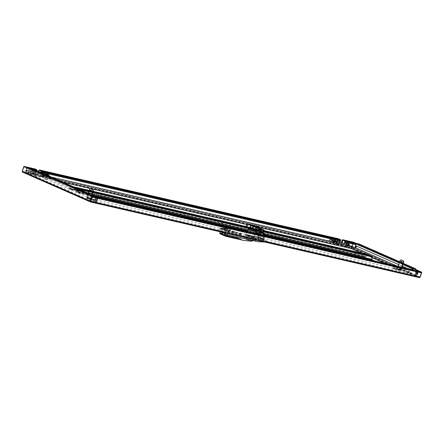 <?xml version="1.0" encoding="UTF-8"?>
<svg xmlns="http://www.w3.org/2000/svg" width="444" height="444" viewBox="0 0 444 444"><rect width="100%" height="100%" fill="white"/><g stroke="black" fill="none" stroke-linecap="round" stroke-linejoin="round"><path stroke-width="0.33" stroke-dasharray="2.22 1.67" d="M355.849 247.269A0.788 0.566 -77 0 0 356.316 245.776A0.788 0.566 -77 0 0 355.977 245.837M355.794 245.76A0.788 0.566 103 0 1 356.421 246.032M26.385 171.467A0.788 0.566 -77 0 0 26.851 169.98A0.788 0.566 -77 0 0 26.729 169.969M416.916 274.02A0.788 0.566 -77 0 0 417.887 273.676A0.788 0.566 -77 0 0 417.371 272.677M417.377 272.649A0.788 0.566 103 0 1 416.877 274.137M87.607 198.374A0.788 0.566 -77 0 0 88.073 196.881A0.788 0.566 -77 0 0 87.951 196.875M28.372 170.396L31.202 171.051A0.877 0.633 103 0 1 31.435 171.151L28.605 170.496L28.061 172.117L29.593 172.466A0.877 0.633 103 0 1 29.36 172.366L27.828 172.011L28.372 170.396A0.877 0.633 -77 0 0 27.828 172.011M30.658 172.666L29.36 172.366A0.877 0.633 103 0 1 30.137 170.851A0.877 0.633 103 0 1 29.593 172.466L30.891 172.766A0.877 0.633 103 0 1 30.658 172.666L31.202 171.051M38.251 173.443A0.877 0.633 103 0 1 39.411 173.954A0.877 0.633 103 0 1 38.251 173.443M35.054 172.949A0.877 0.633 -77 0 0 33.894 172.439A0.877 0.633 -77 0 0 35.054 172.949M28.061 172.117A0.877 0.633 -77 0 0 28.605 170.496M42.474 175.252L43.29 175.613A0.877 0.633 103 0 1 42.985 174.531A0.877 0.633 -77 0 0 44.134 175.041A0.877 0.633 -77 0 0 42.974 174.531A0.877 0.633 103 0 1 44.15 175.041A0.877 0.633 103 0 1 43.29 175.613L48.757 177.372L45.543 175.963L42.474 175.252L43.029 173.604L44.883 174.031M345.593 245.121A0.877 0.633 -77 0 0 345.821 245.221L347.119 245.521A0.877 0.633 -77 0 0 347.663 243.9L346.37 243.606A0.877 0.633 -77 0 0 346.137 243.501L347.43 243.8A0.877 0.633 -77 0 0 346.886 245.415L345.593 245.121L346.137 243.501M348.951 244.2L348.423 245.771L346.886 245.415A0.877 0.633 -77 0 0 347.119 245.521L348.657 245.871L349.2 244.256M348.54 244.106L347.663 243.9A0.877 0.633 -77 0 0 347.43 243.8L348.557 244.061M337.912 243.395A0.877 0.633 -77 0 0 338.384 241.719A0.877 0.633 -77 0 0 337.912 243.395M342.912 244.217A0.877 0.633 103 0 1 341.969 243.318A0.877 0.633 103 0 1 342.751 242.724M348.423 245.771A0.877 0.633 103 0 1 348.967 244.156M349.173 245.654A0.877 0.633 103 0 1 348.657 245.871M334.726 241.991L334.399 241.891L334.56 241.414L334.116 242.718L333.183 242.307A0.877 0.633 -77 0 0 334.043 241.736A0.877 0.633 103 0 1 332.883 241.225A0.877 0.633 -77 0 0 333.183 242.307L329.298 241.242L333.694 242.924A2.098 1.515 103 0 1 334.593 242.391L333.438 242.036M46.548 179.681L44.855 179.043L46.548 179.681M46.537 174.054L48.518 174.72M45.205 179.259L46.642 179.814L45.205 179.259M91.536 199.023L90.554 198.651L91.536 199.023M91.514 199.09L90.532 198.718L91.514 199.09M90.815 191.958A1.016 0.733 -77 0 0 90.981 192.03A1.016 0.733 -77 0 0 91.886 191.336A1.016 0.733 -77 0 0 91.436 190.054A1.016 0.733 -77 0 0 91.253 190.043M396.098 268.92L397.08 269.292L396.098 268.92M396.076 268.986L397.058 269.358L396.076 268.986M401.265 263.381A1.016 0.733 -77 0 0 401.437 263.453A1.016 0.733 -77 0 0 402.336 262.759A1.016 0.733 -77 0 0 401.892 261.477A1.016 0.733 -77 0 0 401.703 261.466M393.212 268.148L400.116 270.274L396.858 268.842L392.923 267.976L393.045 268.642L392.757 268.47L396.692 269.336A1.082 0.744 113.7 0 0 397.769 268.481L400.366 260.761A1.049 0.755 103 0 1 401.198 260.029M401.937 267.21L401.026 269.913A1.082 0.744 -66.3 0 1 399.95 270.768L393.045 268.642M400.116 270.274A0.561 0.383 -66.3 0 0 400.671 269.83L401.581 267.127M398.113 266.328L397.413 268.398A0.561 0.383 -66.3 0 1 396.858 268.842M399.95 270.768L396.692 269.336M94.422 199.794L91.586 198.629L87.518 197.674L90.776 199.106L94.705 199.967L94.422 199.794L94.539 200.466L90.609 199.6A1.082 0.744 -66.3 0 1 90.515 199.567A1.082 0.744 -66.3 0 1 90.221 198.407L91.131 195.704M88.212 193.262L86.963 196.975A1.082 0.744 113.7 0 0 87.257 198.135A1.082 0.744 113.7 0 0 87.346 198.168L94.256 200.294M91.486 195.787L90.576 198.49A0.561 0.383 113.7 0 0 90.726 199.09L87.468 197.658A0.561 0.383 113.7 0 1 87.313 197.058L89.916 189.338A1.049 0.755 103 0 1 90.743 188.606M87.346 198.168L90.609 199.6M228.788 231.657L222.966 229.098L234.776 231.818A4.373 0.411 -161.4 0 1 239.349 233.25A4.373 0.411 -161.4 0 1 241.83 234.488A4.373 0.411 -161.4 0 1 240.598 234.371L228.788 231.657L228.677 231.984L240.487 234.704A4.373 0.411 18.6 0 0 241.719 234.821A4.373 0.411 18.6 0 0 239.238 233.583A4.373 0.411 18.6 0 0 234.665 232.145L222.855 229.431L228.677 231.984M222.966 229.098L222.855 229.431L224.609 229.948L222.871 229.431L223.088 228.793L223.643 229.037L224.858 227.561L225.336 227.628L224.609 229.948M246.592 234.893A4.373 0.411 18.6 0 0 245.36 234.776A4.373 0.411 18.6 0 0 247.841 236.014A4.373 0.411 18.6 0 0 252.414 237.446L264.219 240.165L258.402 237.607L246.592 234.893L246.703 234.56L258.513 237.279L258.402 237.607M258.513 237.279L264.33 239.832L252.525 237.118A4.373 0.411 -161.4 0 1 247.952 235.681A4.373 0.411 -161.4 0 1 245.471 234.443A4.373 0.411 -161.4 0 1 246.703 234.56M264.33 239.832L264.219 240.165M63.37 182.345L34.216 175.646L90.881 200.516L407.825 273.432L384.815 263.27M371.928 257.609L361.571 253.058M260.278 227.644L246.853 224.559M91.109 188.728L90.271 188.534M333.694 242.924L332.223 242.28L332.784 240.631M333.76 240.665A0.877 0.633 103 0 1 334.043 241.736A0.877 0.633 -77 0 0 332.878 241.225A0.877 0.633 103 0 1 333.721 240.648M345.821 245.221L346.37 243.606M334.116 242.718L332.223 242.28M336.419 242.724L336.075 243.75A0.527 0.377 103 0 1 335.609 244.106L332.323 243.051L332.928 240.298L332.367 241.947M333.411 242.124A2.098 1.515 -77 0 0 332.512 242.657M335.609 244.106A0.527 0.377 103 0 1 335.597 244.106L336.069 244.211A0.527 0.377 103 0 0 336.08 244.217L335.609 244.106M336.141 239.566L336.408 238.783L337.224 239.138A0.527 0.377 103 0 1 337.407 239.788L337.218 240.343M336.474 241.364L335.686 240.926L336.125 239.616M335.559 244.089L336.047 242.635M336.891 242.829L336.546 243.856A0.527 0.377 103 0 1 336.08 244.217M333.222 239.427L333.949 238.089L338.245 239.077A0.527 0.377 -77 0 0 337.79 239.438L336.569 243.062L337.04 243.195L336.941 244.111L338.711 244.894L336.069 244.211M336.419 244.367A0.527 0.377 -77 0 0 336.896 244.011L337.262 242.918M340.11 239.832L338.589 239.161L340.143 239.943L340.232 239.505M338.245 239.077L339.582 239.682A0.527 0.377 103 0 1 339.765 240.332L337.407 239.788M339.577 240.892L339.765 240.332M335.087 239.86L335.409 238.9L335.986 239.46A0.527 0.377 -77 0 0 335.808 238.817L334.992 238.456L336.408 238.783M335.803 240.021L335.986 239.46M334.721 242.013L334.399 241.891M335.93 239.627L335.653 239.505L335.153 240.987L335.431 241.114L335.93 239.627M337.174 239.927L337.052 240.271M335.964 239.577L335.653 239.505M336.669 241.408L336.907 239.804M336.408 241.292L335.153 240.987M336.502 241.286L335.087 240.959L334.143 243.762M335.686 240.926L334.271 240.604L335.087 240.959M334.992 238.456L334.271 240.604M334.698 242.008L334.254 243.329A0.527 0.377 103 0 1 333.788 243.689L334.188 243.778A0.527 0.377 -77 0 0 334.654 243.423L335.004 242.396M340.104 239.827L339.699 239.732M338.273 239.083L39.394 170.318L43.895 171.362L42.308 176.329L332.306 242.94A0.422 0.305 103 0 1 332.134 242.674M333.777 243.684L333.788 243.689A0.527 0.377 103 0 1 333.783 243.684L332.306 242.94M333.949 238.089L338.539 239.144A0.527 0.377 -77 0 1 338.589 239.161L333.905 238.189A0.422 0.305 103 0 0 333.616 238.262L333.949 238.089A0.527 0.377 103 0 1 334.01 238.106L335.403 238.722A0.527 0.377 103 0 1 335.542 238.844M347.252 242.657L347.441 242.097A0.527 0.377 -77 0 0 347.258 241.447L346.442 241.092L345.721 243.234L346.536 243.595L345.632 246.414L345.16 246.303A0.527 0.377 -77 0 0 345.166 246.303L341.414 245.144L341.963 242.541M341.614 242.457L341.053 244.122L337.04 243.195M46.098 174.309L45.543 175.963M338.284 238.733A0.699 0.505 -77 0 0 337.729 239.216L336.569 243.062M345.632 246.414A0.527 0.377 -77 0 0 345.643 246.414L345.166 246.303A0.527 0.377 -77 0 0 345.637 245.948L346.414 243.639M346.353 245.005L345.981 246.104A0.527 0.377 103 0 1 345.51 246.459L343.229 245.932A0.527 0.377 103 0 1 343.218 245.932L341.392 245.033A0.422 0.305 103 0 1 341.22 244.766M345.643 246.414A0.527 0.377 -77 0 0 346.109 246.059L346.453 245.033M347.868 245.354L347.524 246.381A0.527 0.377 103 0 1 347.047 246.736L345.593 246.392M347.008 246.72L347.497 245.271M347.93 243.989L346.536 243.595M347.596 242.202L347.857 241.414L348.673 241.775A0.527 0.377 103 0 1 348.856 242.424L348.668 242.979L348.573 242.535M347.952 243.917L347.136 243.562L347.574 242.258M348.301 244.072L348.018 243.95L348.518 242.463M344.477 240.803L343.095 240.198A0.527 0.377 103 0 0 343.046 240.182L343.046 240.182A0.527 0.377 103 0 1 343.046 240.182L347.619 241.236L345.948 245.854L347.047 246.736M348.856 242.424L349.223 242.074L348.901 243.035M348.673 241.775L349.073 241.869A0.527 0.377 -77 0 1 349.212 241.986L349.223 242.074A0.422 0.305 -77 0 0 349.112 241.98L347.719 241.37A0.422 0.305 -77 0 0 347.43 241.436M347.441 242.097L345.077 241.553L344.522 243.201L344.871 243.356M344.894 243.29L344.522 243.201M345.288 240.698A0.699 0.505 103 0 1 345.482 241.536L345.027 242.097L345.127 241.003L344.505 240.948M344.772 240.543L344.894 240.903A0.527 0.377 -77 0 1 345.077 241.553M346.442 241.092L347.857 241.414M348.018 243.95L346.897 243.706M347.413 242.23L346.886 243.701M347.136 243.562L345.721 243.234M336.857 243.762A0.422 0.305 -77 0 0 337.029 244.028L341.392 245.033M348.607 242.435L345.027 242.097M342.64 240.087L353.441 242.574L355.1 243.301L355 244.389L348.457 242.885M353.441 242.574L353.13 242.813L347.408 241.492M415.351 275.075L351.692 247.103L351.937 246.376L351.576 247.48L346.115 246.12L347.513 246.736A0.422 0.305 -77 0 0 347.924 246.459L347.458 246.831A0.527 0.377 -77 0 0 347.924 246.476L347.524 246.381M353.346 242.191L353.13 242.813M48.757 177.372A2.098 1.515 103 0 1 49.656 176.84L48.474 176.568A2.098 1.515 -77 0 0 47.575 177.101M46.404 174.442L48.329 175.291M49.8 176.379A0.527 0.377 103 0 1 49.772 176.496L49.656 176.84M44.217 176.024L44.772 174.37L43.029 173.604M44.772 174.37L45.726 174.592M46.304 174.725L48.257 175.508M48.474 176.568L48.59 176.224A0.527 0.377 -77 0 0 48.618 175.863M46.109 176.457L46.664 174.808M31.435 171.151L30.891 172.766M31.846 174.215L32.789 171.412L31.974 171.057L32.695 168.909L36.103 169.908L36.236 171.107L36.436 170.507L35.847 172.261L35.498 172.111L36.053 170.457L33.694 169.913L32.362 173.876A0.527 0.377 103 0 1 31.89 174.231L30.009 173.793L28.422 172.799L30.236 168.215L34.815 169.269L33.145 173.887L34.998 175.019L31.885 174.231A0.527 0.377 103 0 1 31.885 174.231L32.368 174.342A0.527 0.377 103 0 1 32.357 174.342A0.527 0.377 103 0 0 32.834 173.981L33.611 171.673L33.96 171.828L33.183 174.137A0.527 0.377 -77 0 1 32.712 174.498A0.527 0.377 -77 0 0 32.712 174.498L35.004 175.025A0.527 0.377 -77 0 0 35.47 174.664L33.183 174.137M35.87 169.808A0.527 0.377 103 0 1 36.053 170.457M36.369 169.63L35.986 169.858L36.391 169.952L34.915 169.403A0.422 0.305 -77 0 0 34.626 169.475M31.829 168.97L32.273 169.591L30.542 173.454A0.527 0.377 103 0 1 30.075 173.815L30.475 173.909A0.527 0.377 -77 0 0 30.941 173.549L31.385 172.228L30.686 172.022L31.829 168.97A0.527 0.377 103 0 0 31.691 168.848L30.192 168.32A0.422 0.305 103 0 0 29.903 168.387L30.236 168.215A0.527 0.377 103 0 1 30.292 168.237L34.876 169.292L36.425 170.069L36.519 169.63M90.648 201.404L22.822 171.845L28.594 173.071A0.422 0.305 103 0 1 28.422 172.799M30.064 173.815L30.075 173.815A0.527 0.377 103 0 1 30.064 173.815L28.594 173.071M32.273 169.591A0.527 0.377 -77 0 0 32.09 168.942L31.28 168.581L30.558 170.729L31.369 171.084L30.431 173.887M31.718 171.24L32.218 169.752L31.94 169.63L31.435 171.118L31.718 171.24L32.956 171.534L33.195 169.93L33.455 170.052L32.218 169.752M32.789 171.412L31.369 171.084M33.511 169.269A0.527 0.377 103 0 1 33.694 169.913M30.986 172.139L30.686 172.022M33.195 169.93L31.94 169.63M33.455 170.052L32.956 171.534M32.695 171.417L31.435 171.118M31.974 171.057L30.558 170.729M31.28 168.581L32.695 168.909M35.498 172.111L33.611 171.673M35.847 172.261L33.96 171.828M43.529 172.783L43.717 172.222A0.527 0.377 -77 0 0 43.534 171.573L42.718 171.218L41.997 173.36L42.813 173.721L41.908 176.54L41.436 176.429A0.527 0.377 -77 0 0 41.914 176.074L42.691 173.765L43.04 173.915L42.263 176.224A0.527 0.377 103 0 1 41.791 176.584L33.317 174.153L35.059 174.925A0.422 0.305 -77 0 0 35.476 174.647L36.813 170.674M36.236 171.107L33.75 170.485L33.916 169.985L33.983 170.585M36.003 171.001L33.75 170.485M26.024 167.244A0.699 0.505 103 0 1 26.24 168.093L26.018 168.753L25.885 167.56L24.226 166.833L23.909 167.072L22.45 171.434L24.126 166.411M33.916 169.985L32.501 169.663L32.567 170.257L26.018 168.753M32.567 170.257L32.734 169.763L34.149 170.091M36.552 169.647L36.097 169.886M35.981 169.83L36.092 169.503M41.037 172.533L39.971 175.702A0.527 0.377 103 0 1 39.494 176.057L37.69 175.263L37.685 174.326L33.433 173.349L34.71 169.553L35.021 169.314L36.452 169.941M22.822 171.845L22.45 171.434L22.272 171.928A0.699 0.505 103 0 1 22.2 171.395M41.436 176.429L41.786 176.584A0.527 0.377 103 0 1 41.786 176.584L39.494 176.057M41.908 176.54A0.527 0.377 -77 0 0 42.385 176.179L43.279 173.515M44.794 172.588L43.801 176.507A0.527 0.377 103 0 1 43.329 176.862L41.869 176.518M43.284 176.845L44.228 174.042L42.813 173.721M44.228 174.042L43.412 173.687L44.134 171.539L44.949 171.9A0.527 0.377 103 0 1 45.133 172.549L45.11 172.611M42.224 175.974A0.422 0.305 -77 0 0 42.396 176.246L43.329 176.862M44.489 175.197L44.827 174.198M43.706 176.945L43.79 176.856A0.422 0.305 -77 0 0 44.206 176.584L44.65 175.263L44.2 176.601L43.801 176.507M45.133 172.549L45.493 172.111L45.344 172.666L43.956 172.3L43.79 172.794L41.425 172.25L41.525 171.156L40.826 170.946M44.949 171.9L45.355 171.995A0.527 0.377 -77 0 1 45.493 172.111L45.499 172.2A0.422 0.305 -77 0 0 45.388 172.106L43.995 171.495A0.422 0.305 -77 0 0 43.706 171.562M37.685 174.326L38.906 170.679A0.527 0.377 103 0 1 39.35 170.313M43.717 172.222L41.353 171.678L40.798 173.327L41.148 173.482L41.414 172.694M42.691 173.765L40.798 173.327M41.353 171.678A0.527 0.377 -77 0 0 41.17 171.029L40.781 171.073M42.718 171.218L44.134 171.539M44.578 174.198L43.457 173.954L43.562 173.643M44.295 174.076L43.457 173.954M44.15 172.511L43.662 172.339L43.162 173.826M43.828 172.849L43.956 172.466M44.167 172.45L43.662 172.339M43.412 173.687L41.997 173.36M43.04 173.915L41.148 173.482M37.69 174.303L38.523 171.423M35.032 168.964A0.699 0.505 -77 0 0 34.477 169.453L33.2 173.249L37.568 174.253M90.809 200.916A4.545 0.427 -161.4 0 1 87.573 199.706L31.474 175.053A4.545 0.427 -161.4 0 1 30.236 174.309A4.545 0.427 -161.4 0 1 31.518 174.431L348.468 247.347A4.545 0.427 -161.4 0 1 354.562 249.384L410.667 274.037A4.545 0.427 -161.4 0 1 411.904 274.781A4.545 0.427 -161.4 0 1 410.622 274.658L93.673 201.743A4.545 0.427 -161.4 0 1 90.815 200.921M337.151 239.799L335.747 239.427L335.814 240.026M339.338 239.266L339.593 240.892M339.699 239.704L339.227 239.599M339.36 240.792L337.002 240.248M335.581 239.921L45.205 173.116M341.053 244.122L341.364 242.402M32.334 170.157L25.785 168.648M353.452 242.224A0.699 0.505 -77 0 0 352.897 242.707L351.454 246.997A0.699 0.505 -77 0 0 351.493 247.674L419.208 277.578M421.595 272.777L420.135 277.128A0.699 0.483 -66.3 0 1 419.73 277.633M416.267 270.951L421.212 272.35L419.869 277.145L421.534 272.216M22.761 171.822L90.559 201.615L419.863 277.139L419.702 277.644M351.498 247.674A0.699 0.483 113.7 0 0 351.926 247.158L353.596 242.208M351.493 247.674L351.665 247.175M336.452 243.012L340.82 244.017M23.721 166.866A0.699 0.505 103 0 1 24.342 166.5L24.303 166.489M412.654 269.675L412.354 270.562L412.415 269.619M355.55 245.654L356.687 243.784L359.052 244.322L359.179 244.711L356.471 243.517M414.047 268.82L356.521 243.49M415.978 269.619L359.412 244.761A0.699 0.483 113.7 0 0 359.279 244.045M29.726 168.87L32.684 169.242L32.229 171.267L33.017 169.675A0.699 0.483 113.7 0 0 32.884 168.953M29.709 168.909L86.513 193.823M414.485 270.102L413.93 270.246A0.699 0.505 -77 0 0 413.758 270.551L413.769 271.312L414.302 270.413L415.967 271.14L415.179 274.281A1.138 0.783 113.7 0 0 415.484 275.496A1.138 0.783 113.7 0 0 415.612 275.535M415.839 270.768L415.307 271.667L415.295 270.901A0.699 0.505 103 0 1 415.467 270.601L415.945 270.44M413.536 271.212L94.816 197.885L95.038 197.225A0.699 0.505 103 0 1 95.216 196.925L95.688 196.759M413.769 271.312L97.28 198.501M95.993 198.207L94.816 197.885M96.015 197.275L95.582 197.092L95.049 197.985M94.228 196.426L93.678 196.57A0.699 0.505 -77 0 0 93.506 196.87L93.518 197.636L94.05 196.736L95.71 197.463L94.922 200.599A1.138 0.783 113.7 0 0 95.232 201.82A1.138 0.783 113.7 0 0 95.355 201.854M92.136 196.964L90.337 195.882L89.799 196.781L89.793 196.015A0.699 0.505 103 0 1 90.454 195.554M419.552 271.623L417.338 271.423M93.518 197.636L92.036 197.291M92.03 197.291L89.799 196.781M419.563 271.273A0.699 0.505 -77 0 0 419.008 271.756L419.019 272.522L417.538 272.178M416.25 271.883L415.307 271.667M419.019 272.522L419.241 271.861M93.284 197.53L89.571 196.675M418.786 272.416L415.073 271.562M412.121 270.507L407.553 268.503M402.281 266.184L398.69 264.607M412.354 270.562L355.788 245.71M89.399 195.088L88.794 196.126L89.177 194.988M88.794 196.126L32.229 171.267M89.028 196.176L32.462 171.323M222.444 222.877L220.724 222.228L222.444 222.877M221.201 222.333L222.5 222.821L221.201 222.333M355.883 253.579L354.162 252.925L355.883 253.579M354.639 253.03L355.938 253.524L354.639 253.03M331.085 247.874L329.365 247.219L331.085 247.874M329.842 247.325L331.141 247.819L329.842 247.325M89.005 192.18L87.285 191.525L89.005 192.18M87.762 191.63L89.061 192.124L87.762 191.63M113.803 197.885L112.082 197.23L113.803 197.885M112.56 197.336L113.858 197.83L112.56 197.336M72.466 186.552L76.562 188.35A0.611 0.444 103 0 1 76.812 188.95L76.629 191.691L78.782 192.641L76.546 191.941A0.611 0.444 103 0 1 76.296 191.342L76.479 188.6L72.35 186.791L70.912 188.978A0.611 0.444 103 0 1 70.374 189.233L68.304 188.04L70.491 188.994L71.928 186.807A0.611 0.444 103 0 1 72.466 186.552L73.471 186.785M264.496 235.364L259.241 234.16M255.677 233.339L247.286 231.407M91.553 195.576L78.782 192.641M72.35 186.791L367.571 254.706L371.7 256.515L371.511 259.257A0.611 0.444 -77 0 0 371.761 259.862L373.915 260.806L78.699 192.89M367.571 254.706L72.078 186.946M70.491 188.994L365.712 256.915L363.525 255.955L365.595 257.148A0.611 0.444 -77 0 0 366.134 256.893L367.293 254.862M363.442 256.205L68.221 188.284M363.525 255.955L68.304 188.04M365.712 256.915L70.763 188.839M367.571 254.445A0.611 0.444 -77 0 0 367.149 254.728L365.984 256.754M255.811 237.806L253.552 236.952L255.811 237.806M254.279 235.997L256.538 236.857L254.279 235.997M258.508 237.379A28.849 2.714 -161.4 0 1 266.655 240.959L228.133 232.095A28.849 2.714 -161.4 0 1 219.98 228.516L258.508 237.379L258.125 238.7L250.888 238.578L258.036 241.719M247.302 235.059A4.285 0.405 -161.4 0 1 251.781 236.463A4.285 0.405 -161.4 0 1 254.212 237.679A4.285 0.405 -161.4 0 1 253.008 237.562A4.285 0.405 -161.4 0 1 248.529 236.158A4.285 0.405 -161.4 0 1 246.093 234.948A4.285 0.405 -161.4 0 1 247.302 235.059M232.456 232.046L234.71 232.9L232.456 232.046M262.243 239.532L258.053 237.69L263.17 239.743L262.243 239.532L263.636 235.392M263.031 239.877L264.208 240.149L263.031 239.877L263.78 237.651L264.274 237.673L264.208 240.149M257.825 237.59L259.007 237.862L257.825 237.59L258.663 235.292L259.107 235.442L259.007 237.862M229.254 231.99L228.072 231.718L229.254 231.99L229.975 229.665L229.504 229.604L228.072 231.718M226.607 230.702L228.471 231.518L224.958 230.319L226.607 230.702L227.051 229.382A2.448 1.682 113.7 0 0 226.496 226.817M232.789 231.058L235.043 231.912L232.789 231.058M249.334 227.717L249.112 228.371L250.055 228.588L250.277 227.933L249.334 227.717L249.844 227.939A3.497 0.327 18.6 0 0 249.284 227.933A3.497 0.327 -161.4 0 1 249.844 227.944L249.312 227.705A4.285 0.405 18.6 0 0 248.535 227.683A4.285 0.405 -161.4 0 1 249.744 227.794A4.285 0.405 -161.4 0 1 254.223 229.204A4.285 0.405 -161.4 0 1 256.66 230.414A4.285 0.405 -161.4 0 1 256.421 230.469M249.312 227.705L249.067 228.432A4.285 0.405 -161.4 0 1 249.5 228.527A4.285 0.405 -161.4 0 1 255.744 230.675M254.723 230.813A3.497 0.327 -161.4 0 1 254.678 230.802A3.497 0.327 -161.4 0 1 254.162 230.669L254.406 229.948A3.497 0.327 -161.4 0 1 251.715 229.093L251.471 229.82A3.497 0.327 -161.4 0 1 250.899 229.609M254.917 230.17L254.406 229.948M254.162 230.669L254.695 230.908M249.339 228.216L249.389 228.072A3.497 0.327 -161.4 0 1 249.284 227.939A3.497 0.327 18.6 0 0 251.271 228.926A3.497 0.327 18.6 0 0 254.928 230.07A3.497 0.327 18.6 0 0 255.911 230.164A3.497 0.327 18.6 0 0 254.223 229.287A3.497 0.327 18.6 0 0 250.788 228.155L250.277 227.933M249.112 228.371L249.622 228.599A3.497 0.327 -161.4 0 1 250.05 228.688A3.497 0.327 -161.4 0 1 250.566 228.815L250.788 228.155M250.566 228.815L250.055 228.588M249.622 228.599L249.6 228.666A3.497 0.327 -161.4 0 1 250.022 228.754A3.497 0.327 -161.4 0 1 253.679 229.903A3.497 0.327 -161.4 0 1 255.666 230.891M246.165 226.601L248.801 227.112A4.285 0.405 18.6 0 0 251.526 228.36A4.285 0.405 18.6 0 0 255.672 229.642A4.285 0.405 18.6 0 0 256.882 229.753A4.285 0.405 18.6 0 0 253.463 228.183A4.285 0.405 18.6 0 0 249.966 227.134A4.285 0.405 18.6 0 0 248.762 227.023A4.285 0.405 18.6 0 0 248.801 227.112L255.383 228.627L259.474 230.175L256.871 229.676L257.703 227.2M256.871 229.676L263.342 232.595M256.199 228.982L258.314 229.787L256.199 228.982M247.697 227.028L249.811 227.828L247.697 227.028M263.508 229.898L262.898 231.713L256.621 228.904L252.841 228.038L258.835 230.669L262.604 231.685L263.214 229.87M252.841 228.038L253.452 226.224M256.621 228.904L256.998 227.778M262.898 231.713L262.604 231.685M250.893 225.036L250.061 227.511L252.392 228.532L253.224 226.057M256.41 226.79L255.578 229.265L253.252 228.244L253.929 226.224M255.167 229.171L254.695 230.564L252.37 229.537L252.836 228.149L255.578 229.265M252.836 228.149L253.252 228.244M252.803 228.627L250.477 227.606L250.005 228.993L252.336 230.02L252.803 228.627L252.392 228.532M250.061 227.511L250.477 227.606M251.715 229.093L251.143 228.96M251.471 229.82L250.877 229.681M254.695 230.564L252.336 230.02M249.067 228.432L249.6 228.666M248.801 227.933L249.389 228.072M252.37 229.537L250.005 228.993M228.238 231.418L228.682 230.097A2.448 1.682 113.7 0 0 228.016 227.472A2.448 1.682 113.7 0 0 227.062 227.45L222.511 228.938A1.049 0.722 -66.3 0 1 222.394 228.965L227.039 228.333L225.641 227.722L220.995 228.355A1.049 0.722 113.7 0 0 221.118 228.327L225.669 226.84A2.448 1.682 -66.3 0 1 226.118 226.762M225.641 227.722A1.049 0.722 -66.3 0 1 225.929 227.755A1.049 0.722 -66.3 0 1 226.218 228.882L225.663 230.53M226.679 226.89A2.448 1.682 -66.3 0 1 227.284 229.481L226.84 230.802M227.039 228.333A1.049 0.722 -66.3 0 1 227.328 228.371A1.049 0.722 -66.3 0 1 227.611 229.493L227.056 231.146M228.016 227.472L228.249 227.578A2.448 1.682 -66.3 0 0 227.295 227.556L222.744 229.043A1.049 0.722 -66.3 0 1 222.339 229.032A1.049 0.722 -66.3 0 1 222.183 228.926L220.268 228.072L219.935 228.671A1.748 1.199 113.7 0 0 220.196 228.854A1.748 1.199 113.7 0 0 220.674 228.915L225.413 228.294L224.958 230.319M225.724 226.668A2.448 1.682 113.7 0 0 225.435 226.734L220.884 228.222A1.049 0.722 -66.3 0 1 220.474 228.216A1.049 0.722 -66.3 0 1 220.318 228.105M228.471 231.518L228.682 230.097M228.249 227.578A2.448 1.682 -66.3 0 1 228.915 230.197M225.413 228.294L227.278 229.115L222.538 229.737A1.748 1.199 -66.3 0 1 222.056 229.67A1.748 1.199 -66.3 0 1 221.795 229.493L222.183 228.926M227.278 229.115L226.817 231.135M229.814 232.234L230.541 229.914L230.059 229.848L228.632 231.962M257.27 237.346L258.019 235.12L258.519 235.142L258.447 237.618M223.432 229.676L223.643 229.037M224.054 229.703L224.781 227.384L224.298 227.317L223.088 228.793M224.781 227.384L225.33 227.628L224.781 227.384M263.653 239.904L263.719 237.429L263.22 237.407L262.471 239.632M258.98 237.906A52.109 35.775 113.7 0 0 260.611 232.351A0.527 0.361 113.7 0 0 260.117 231.912M264.441 235.575A52.109 35.775 -66.3 0 1 263.17 239.743M263.631 233.711L261.766 232.895A52.109 35.775 -66.3 0 1 260.24 238.128L262.104 238.944A52.109 35.775 113.7 0 0 263.631 233.711A61.2 42.019 -66.3 0 0 262.793 238.772L262.104 238.944M260.24 238.128L260.933 237.951A61.2 42.019 -66.3 0 1 261.766 232.895M259.174 234.365L258.053 237.69M266.655 240.959L265.801 242.069L258.125 238.7M264.613 242.013L265.801 242.069M250.888 238.578L220.008 231.474A28.1 2.647 18.6 0 0 221.134 232.012M221.501 232.184A28.1 2.647 18.6 0 0 221.506 232.184C221.883 231.163 222.122 231.274 222.228 232.517M251.487 240.004L251.471 239.993A3.879 0.366 18.6 0 0 251.848 240.087A3.879 0.366 18.6 0 0 252.364 240.193A3.846 0.361 18.6 0 0 253.03 240.204A3.846 0.361 18.6 0 0 251.138 239.227A3.846 0.361 18.6 0 0 247.325 237.978A3.879 0.366 18.6 0 0 246.681 237.818A3.879 0.366 18.6 0 0 246.353 237.745L220.363 231.59L227.15 234.576L251.487 240.004L250.716 240.914L251.587 241.042M222.033 232.351L222.544 232.545L222.033 232.351M224.825 233.577L225.336 233.772L224.825 233.577M225.269 232.256L225.78 232.451L225.269 232.256M222.477 231.03L222.988 231.224L222.477 231.03M246.392 237.762L246.353 237.745A3.879 0.366 18.6 0 0 245.588 237.712A3.879 0.366 18.6 0 0 247.563 238.728A3.879 0.366 18.6 0 0 251.471 239.993L251.432 239.976A3.846 0.361 -161.4 0 1 247.624 238.728A3.846 0.361 -161.4 0 1 245.737 237.751A3.846 0.361 -161.4 0 1 246.392 237.762L245.998 238.839L237.435 237.729L243.467 240.382M252.736 237.446A3.879 0.366 -161.4 0 1 248.679 236.175A3.879 0.366 -161.4 0 1 246.476 235.076A3.879 0.366 -161.4 0 1 247.569 235.176A3.879 0.366 -161.4 0 1 251.626 236.452A3.879 0.366 -161.4 0 1 253.835 237.551A3.879 0.366 -161.4 0 1 252.736 237.446M224.337 235.42L224.842 235.614L224.337 235.42M221.539 234.193L222.05 234.388L221.539 234.193M253.047 240.149L252.692 240.948L250.177 239.66L245.998 238.839M250.716 240.914L251.432 239.976M247.325 237.978L250.843 238.106L253.208 239.372M253.13 239.549L252.364 240.193M248.512 235.564C247.386 235.553 248.557 236.069 252.031 237.113C253.158 237.124 251.987 236.613 248.512 235.564L247.791 235.475L245.737 237.751M252.031 237.113L252.769 237.152L253.185 239.555M251.731 240.337A3.225 0.505 15.1 0 0 251.426 240.193A3.225 0.505 15.1 0 0 247.83 239.138A3.225 0.505 15.1 0 0 246.07 239.211A3.225 0.505 15.1 0 0 246.908 239.727A3.225 0.505 15.1 0 0 251.315 240.903A3.225 0.505 15.1 0 0 252.214 240.87L247.524 240.076L246.459 239.532A3.147 0.494 -164.9 0 1 247.386 239.127A3.147 0.494 -164.9 0 1 251.359 240.232A3.147 0.494 -164.9 0 1 251.72 240.953M237.435 237.729L219.83 233.683M241.031 239.36L237.523 238.017L222.25 234.56L226.135 236.13L241.014 239.555L241.408 239.588L241.059 239.277L226.163 236.047L222.672 234.515L237.551 237.934L241.059 239.277M234.454 237.346L239.138 238.939L236.658 237.851L235.869 237.668L236.535 238.151L234.426 237.429L239.111 239.022L234.426 237.429M228.477 235.969L234.06 237.773L228.477 235.969L230.924 237.14L231.835 237.351L230.969 236.835L234.032 237.856L228.449 236.053M224.836 235.131L228.049 236.391L223.815 234.898A4.751 0.45 18.6 0 0 222.599 234.626L223.11 234.854A3.863 0.361 -161.4 0 1 223.715 234.959L224.464 235.215A17.211 1.621 -161.4 0 1 224.131 235.192L225.591 235.825A3.624 0.339 18.6 0 0 226.729 236.08L223.787 234.976A4.751 0.45 18.6 0 0 222.572 234.71L223.082 234.937A3.863 0.361 -161.4 0 1 223.687 235.043L224.448 235.292A17.211 1.621 -161.4 0 1 224.103 235.276L225.563 235.908A3.624 0.339 18.6 0 0 226.701 236.164L224.781 235.298M228.643 236.524L230.503 236.952L226.163 235.437L230.475 237.035L227.994 235.947L226.135 235.52L228.616 236.608M234.621 237.901L236.48 238.328L234.005 237.24L232.145 236.813L236.452 238.411L232.118 236.896L234.593 237.984M237.168 237.978L237.679 238.206A3.863 0.361 -161.4 0 1 238.284 238.311L239.027 238.567A17.211 1.621 -161.4 0 1 238.694 238.545L240.16 239.177A3.624 0.339 18.6 0 0 241.297 239.433L238.378 238.245A4.751 0.45 18.6 0 0 237.168 237.978L237.651 238.289A3.863 0.361 -161.4 0 1 238.256 238.395L239.016 238.644A17.211 1.621 -161.4 0 1 238.667 238.628L240.132 239.261A3.624 0.339 18.6 0 0 241.27 239.516L238.35 238.328A4.751 0.45 18.6 0 0 237.14 238.062M224.581 232.806L225.025 232.906M219.98 228.516L220.008 231.474M228.133 232.095L227.589 233.5M395.071 268.964L394.905 269.458M396.481 269.436L396.314 269.93M393.057 268.498L393.223 268.004M400.011 260.678L400.366 260.761M400.671 269.83L397.413 268.398M401.026 269.913L397.769 268.481M92.557 198.979L92.391 199.473M91.153 198.507L90.987 199.006M94.245 200.438L94.411 199.939M89.56 189.255L89.916 189.338M87.313 197.058L90.576 198.49M86.963 196.975L90.221 198.407M234.776 231.818L234.665 232.145M240.598 234.371L240.487 234.704M252.525 237.118L252.414 237.446M22.711 172.172L351.465 247.808M336.075 243.75L336.546 243.856M336.43 244.367L338.716 244.894A0.527 0.377 -77 0 0 339.183 244.539L336.896 244.011M338.689 244.877L338.772 244.794A0.422 0.305 -77 0 0 339.188 244.522L340.631 240.232A0.422 0.305 -77 0 0 340.481 239.716L340.254 239.61M337.029 244.028L338.772 244.794M340.143 239.943L338.628 239.277A0.422 0.305 -77 0 0 338.217 239.549L336.996 243.179M338.628 239.277L338.539 239.144A0.527 0.377 -77 0 0 338.073 239.505L336.852 243.129M337.79 239.438L338.217 239.549M335.808 238.817L335.298 238.805A0.422 0.305 103 0 1 335.409 238.9M333.905 238.189L335.298 238.805M337.224 239.138L339.582 239.682M334.56 241.963L334.116 243.284L334.654 243.423M339.555 243.445L339.183 244.539M334.116 243.284A0.422 0.305 103 0 1 333.699 243.556M341.242 244.7L336.874 243.695M332.151 242.607L42.241 175.907M333.594 238.317L43.684 171.617M338.306 239.094L43.956 171.378A0.527 0.377 -77 0 0 43.895 171.362L43.995 171.495M346.109 246.059L345.637 245.948M348.274 245.449L347.924 246.476L348.301 245.454M348.374 245.144L347.924 246.459M343.012 240.248L347.68 241.253A0.527 0.377 -77 0 0 347.619 241.236L347.719 241.37M347.258 241.447L344.894 240.903M349.228 241.991L347.68 241.253L349.112 241.98M343.917 244.444L343.551 245.526A0.422 0.305 103 0 1 343.14 245.798M344.061 244.478L343.551 245.526M343.218 245.932L343.229 245.932A0.527 0.377 103 0 0 343.695 245.576L345.981 246.104M355.222 243.728L345.249 241.436M355.1 243.301L345.127 241.003M353.474 242.585L342.674 240.099M351.687 247.103L345.965 245.782M49.772 176.496L48.59 176.224M30.941 173.549L30.403 173.41A0.422 0.305 103 0 1 29.987 173.682M32.362 173.876L32.834 173.981M32.09 168.942L31.585 168.931A0.422 0.305 103 0 1 31.696 169.025M30.192 168.32L31.585 168.931M36.425 170.069L34.915 169.403M35.476 174.647L36.919 170.363A0.422 0.305 -77 0 0 36.769 169.841L36.536 169.741M30.847 172.089L30.403 173.41M30.231 168.215L30.248 168.221A0.527 0.377 103 0 1 30.248 168.221L34.826 169.275A0.527 0.377 -77 0 0 34.815 169.269L34.887 169.292A0.527 0.377 -77 0 0 34.826 169.275M36.103 170.363L26.24 168.093M29.881 168.443L23.909 167.072M35.054 169.325L24.254 166.844M37.518 174.819L33.161 173.82M28.438 172.733L22.466 171.362M42.263 176.224L39.827 175.652A0.422 0.305 103 0 1 39.416 175.924M42.385 176.179L41.914 176.074M43.334 176.867L43.734 176.956A0.527 0.377 -77 0 0 44.2 176.601L44.206 176.584M42.396 176.246L43.79 176.856M43.534 171.573L41.17 171.029M45.51 172.117L43.956 171.378L45.388 172.106M40.898 172.472L39.827 175.652M87.573 199.706A2.098 1.443 -66.3 0 1 89.838 198.113A2.098 1.443 -66.3 0 1 90.41 200.355M34.31 175.707A2.098 1.443 113.7 0 0 33.733 173.465A2.098 1.443 113.7 0 0 31.474 175.053M90.881 200.516A2.098 1.515 103 0 1 92.746 199.09A2.098 1.515 103 0 1 93.673 201.743M410.622 274.658A2.098 1.515 -77 0 0 409.69 272.006A2.098 1.515 -77 0 0 407.825 273.432M407.831 273.382A2.098 1.443 -66.3 0 1 410.09 271.795A2.098 1.443 -66.3 0 1 410.667 274.037M350.333 245.921A2.098 1.515 -77 0 0 348.468 247.347M354.562 249.384A2.098 1.443 113.7 0 0 353.99 247.142M31.518 174.431A2.098 1.515 103 0 1 33.383 173.005A2.098 1.515 103 0 1 34.31 175.658M339.46 239.699L41.525 171.156M339.582 240.132L41.647 171.589M36.225 170.341L26.007 167.993M420.135 277.128L351.926 247.158M352.897 242.707L342.096 240.226M351.454 246.997L22.233 171.256M34.477 169.453L23.682 166.966M337.729 239.216L38.85 170.457M36.103 169.908L25.885 167.56M90.676 201.332L419.891 277.073L416.122 275.413M403.23 263.359L401.942 262.793L403.235 263.353M399.644 261.777L400.943 262.349L399.639 261.782M90.67 201.326L22.461 171.356M413.93 270.246L95.216 196.925M97.247 197.813L416.367 271.317M415.467 270.601L419.586 271.634M413.758 270.551L95.038 197.225M413.991 270.651L97.081 197.741M96.098 197.519L95.271 197.325M416.089 271.573L97.369 198.246M93.678 196.57L90.365 195.893M91.997 196.609L96.115 197.641M95.832 197.896L92.119 197.042M421.334 272.783L417.621 271.928M421.212 272.35L417.499 271.495M93.74 196.975L90.021 196.12M416.355 271.195L415.529 271.007M93.506 196.87L89.793 196.015M419.008 271.756L415.295 270.901M419.319 277.245L351.576 247.48M402.836 264.535L399.245 262.959M403.085 263.792L401.681 263.17M400.938 262.842L399.495 262.21M87.651 193.728L32.784 169.619M89.222 194.089L32.656 169.236M86.863 193.545L30.297 168.692M412.909 268.914L356.343 244.056M413.259 268.637L356.687 243.784M415.617 269.181L359.052 244.322M89.588 194.528L33.017 169.675M222.427 222.339L221.129 221.845L222.427 222.339M223.082 221.9L221.018 221.206L223.082 221.9M221.179 221.795L222.899 222.444L221.179 221.795M355.866 253.041L354.567 252.547L355.866 253.041M356.521 252.597L354.456 251.909L356.521 252.597M354.623 252.492L356.343 253.141L354.623 252.492M331.069 247.336L329.77 246.842L331.069 247.336M331.718 246.892L329.659 246.204L331.718 246.892M329.82 246.786L331.54 247.436L329.82 246.786M89.072 190.692L89.86 191.181L89.216 191.664L87.69 191.148L89.216 191.664L89.061 192.124M89.638 191.198L87.579 190.509L89.638 191.198M87.74 191.092L89.46 191.747L87.74 191.092M113.786 197.347L112.487 196.853L113.786 197.347M114.441 196.903L112.376 196.215L114.441 196.903M112.537 196.797L114.263 197.452L112.537 196.797M263.736 231.413L248.462 227.9M92.735 192.074L91.248 191.73M90.52 191.564L88.905 191.192M77.567 188.583L76.562 188.35M264.008 230.619L246.192 226.518L264.008 230.614M93.001 191.275L91.597 190.953L93.001 191.27M90.548 190.709L89.177 190.398L90.548 190.704M263.57 231.918L248.296 228.405M92.563 192.574L88.739 191.697M80.164 189.721L76.812 188.95M264.685 234.648L259.479 233.45M255.911 232.628L247.524 230.702M91.791 194.872L76.485 191.353M264.607 234.943L259.385 233.738M255.816 232.917L247.425 230.991M91.692 195.16L76.629 191.691M371.761 259.862L76.546 191.941M371.511 259.257L76.296 191.342M371.839 256.86L76.623 188.944M371.7 256.515L76.479 188.6M367.604 254.717L72.383 186.802M366.134 256.893L70.912 188.978M365.595 257.148L70.374 189.233M365.678 256.904L70.457 188.983M367.149 254.728L71.928 186.807M255.383 228.627L256.216 226.151M246.881 226.668L247.713 224.192M258.758 230.109L259.474 227.977M262.865 232.306L263.697 229.831M260.24 231.141L260.85 229.326M258.835 230.669L259.446 228.854M262.615 231.54L263.181 229.859M220.995 228.355L222.394 228.965M227.611 229.493L226.218 228.882M221.795 229.493L219.935 228.671M222.538 229.737L220.674 228.915M227.184 229.098L225.319 228.283M227.372 229.487L225.513 228.671M228.849 231.324L228.288 231.08M228.871 231.285L228.31 231.041M230.059 229.848L229.504 229.604M230.125 229.82L229.565 229.576M230.53 229.914L229.975 229.665M230.564 230.009L230.003 229.764M258.663 236.979L259.224 237.224M258.669 236.935L259.229 237.179M258.547 235.198L259.107 235.442M258.103 235.048L258.663 235.292M258.019 235.12L258.575 235.364M223.11 228.754L223.665 228.999M224.298 227.317L224.858 227.561M224.364 227.289L224.925 227.533M224.803 227.478L225.358 227.722M264.424 239.51L263.864 239.266M264.43 239.466L263.875 239.222M264.308 237.729L263.753 237.484M263.864 237.579L263.309 237.335M263.78 237.651L263.22 237.407M264.802 234.193L260.611 232.351M262.793 238.772L260.933 237.951M262.704 238.883L260.839 238.062M251.337 240.937A3.147 0.494 -164.9 0 1 251.249 240.926A3.147 0.494 -164.9 0 1 246.953 239.777A3.147 0.494 -164.9 0 1 246.459 239.532L246.07 239.211M246.331 237.74L245.776 238.744M244.694 237.19L244.527 238.411M31.247 171.057L29.948 170.757M34.671 171.845L39.028 172.844M347.474 243.806L346.176 243.512M342.357 244.428L337.989 243.423M48.202 175.68L46.642 179.814M91.081 189.971L91.436 190.054M401.892 261.477L401.537 261.394M392.923 267.976L392.757 268.47M401.437 263.453L401.082 263.37M94.705 199.967L94.539 200.466M90.626 191.947L90.981 192.03M90.515 199.567L87.257 198.135M241.719 234.821L241.83 234.488M245.36 234.776L245.471 234.443M44.949 179.243L46.27 174.831M340.037 242.097L338.384 241.719M347.08 245.51L345.782 245.216M339.582 243.451L338.716 244.894M347.058 246.742L347.458 246.831M343.046 240.182L347.63 241.236M34.277 173.549L38.634 174.548M36.841 170.685L35.503 174.67L35.004 175.025M30.852 172.76L29.554 172.461M24.226 166.833L35.021 169.314M41.447 176.429L41.919 176.54M44.678 175.28L43.734 176.956M39.416 170.329L43.906 171.362M37.607 174.287L38.567 171.445M95.488 199.717L88.239 197.413M87.546 197.108L33.461 173.332C33.777 173.055 34.027 173.826 34.216 175.646M407.925 273.443C408.774 272.266 409.44 271.8 409.929 272.055L96.775 200.016M411.904 274.781C412.043 273.11 411.438 272.117 410.09 271.795L397.152 266.111M30.236 174.309C31.18 172.905 32.229 172.472 33.383 173.005L51.709 177.223M95.582 197.092L414.302 270.413M90.337 195.882L94.05 196.736M90.559 201.615L419.38 277.261M32.684 169.242L89.255 194.1M359.079 244.333L415.651 269.192M223.299 221.878L222.5 222.821M222.744 222.905L223.282 222.139L220.757 221.29L220.724 222.228M220.907 221.073L220.973 222.311M356.737 252.581L355.938 253.524M356.188 253.607L356.726 252.841L354.195 251.992L354.162 252.925M354.345 251.776L354.412 253.008M331.94 246.875L331.141 247.819M331.385 247.902L331.923 247.136L329.398 246.287L329.365 247.219M329.548 246.07L329.615 247.302M89.305 192.208L89.843 191.442L87.318 190.593L87.285 191.525M87.468 190.376L87.535 191.608M114.657 196.886L113.858 197.83M114.108 197.913L114.641 197.147L112.116 196.298L112.082 197.23M112.265 196.082L112.332 197.314M70.43 189.249L365.651 257.17M72.411 186.536L73.443 186.769M253.885 235.964L253.552 236.952M232.395 231.019L232.062 232.007M247.214 231.613L246.093 234.948M248.546 227.655L248.762 227.023M256.66 230.414L256.882 229.753M260.117 228.26L259.474 230.175M255.827 228.949L256.66 226.473M247.325 226.995L248.157 224.52M249.811 227.828L250.644 225.352M258.314 229.787L259.146 227.311M255.605 233.544L254.212 237.679M225.929 227.755L227.328 228.371M220.474 228.216L222.339 229.032M220.268 228.072L222.128 228.888M220.196 228.854L222.056 229.67M229.981 229.67L230.541 229.914M260.45 231.846L261.166 232.162M235.043 231.912L234.71 232.9M256.538 236.857L256.205 237.845M225.18 232.251L224.736 233.572M222.389 231.024L221.945 232.34M246.476 235.076L245.588 237.712M224.842 235.614L225.452 233.799M222.05 234.388L222.66 232.573M221.451 234.182L221.617 233.688M224.248 235.414L224.414 234.915M253.835 237.551L253.197 239.438M222.988 231.224L222.544 232.545M225.78 232.451L225.336 233.772"/><path stroke-width="0.67" d="M355.977 245.837A0.788 0.566 -77 0 0 355.849 247.269M356.421 246.032A0.788 0.566 103 0 1 355.727 247.258A0.788 0.566 103 0 1 355.794 245.76M26.729 169.969A0.788 0.566 -77 0 0 26.385 171.467M25.919 170.463A0.788 0.566 103 0 1 26.962 170.923A0.788 0.566 103 0 1 25.919 170.463M417.371 272.677A0.788 0.566 -77 0 0 416.916 274.02M416.877 274.137A0.788 0.566 103 0 1 417.377 272.649M87.951 196.875A0.788 0.566 -77 0 0 87.607 198.374M87.141 197.364A0.788 0.566 103 0 1 88.19 197.824A0.788 0.566 103 0 1 87.141 197.364M340.037 242.097L342.751 242.724A0.877 0.633 103 0 1 342.912 244.217M348.54 244.106L349.2 244.256A0.877 0.633 103 0 1 349.173 245.654M48.418 174.52L46.737 173.954L48.518 174.725L46.537 174.054L46.27 174.831M91.253 190.043A1.016 0.733 -77 0 0 90.537 190.742A1.016 0.733 -77 0 0 90.815 191.958M90.182 190.665A1.016 0.733 103 0 1 91.081 189.971A1.016 0.733 103 0 1 91.531 191.259A1.016 0.733 103 0 1 90.626 191.947A1.016 0.733 103 0 1 90.182 190.665M400.632 262.088A1.016 0.733 103 0 1 401.537 261.394A1.016 0.733 103 0 1 401.981 262.682A1.016 0.733 103 0 1 401.082 263.37A1.016 0.733 103 0 1 400.632 262.088M401.703 261.466A1.016 0.733 -77 0 0 400.988 262.171A1.016 0.733 -77 0 0 401.265 263.381M401.198 260.029A1.049 0.755 103 0 1 401.298 260.045A1.049 0.755 103 0 1 401.398 260.079L403.263 260.894A1.049 0.755 103 0 1 403.624 262.193L401.937 267.21M401.581 267.127L403.269 262.11A1.049 0.755 -77 0 0 402.908 260.811L401.043 259.995A1.049 0.755 -77 0 0 400.943 259.962A1.049 0.755 -77 0 0 400.011 260.678L398.113 266.328M91.131 195.704L92.818 190.687A1.049 0.755 -77 0 0 92.452 189.388L90.593 188.572A1.049 0.755 -77 0 0 90.493 188.539A1.049 0.755 -77 0 0 89.56 189.255L88.212 193.262M90.743 188.606A1.049 0.755 103 0 1 90.848 188.622A1.049 0.755 103 0 1 90.948 188.65L92.807 189.471A1.049 0.755 103 0 1 93.173 190.77L91.486 195.787M384.815 263.27L371.928 257.609M361.571 253.058L351.26 248.573L260.278 227.644M246.853 224.559L91.109 188.728M90.271 188.534L63.37 182.345M333.438 242.036L333.527 241.775A0.527 0.377 -77 0 0 333.344 241.125L329.853 239.594L332.922 240.298L334.671 241.064L332.784 240.631L334.526 241.397A0.527 0.377 103 0 1 334.709 242.047L334.621 242.307M348.557 244.061L348.951 244.2M334.671 241.064L335.087 239.86M329.348 241.092L329.853 239.594M337.218 240.343L336.419 242.724M336.047 242.635L336.474 241.364M339.555 243.445L340.631 240.248L340.226 240.154L339.56 242.135L337.673 241.703L337.262 242.918M337.673 241.703L337.323 241.547L336.891 242.829M340.226 240.154A0.527 0.377 -77 0 0 340.043 239.505L338.417 238.761A0.699 0.505 -77 0 0 338.284 238.733M339.56 242.135L339.21 241.98L339.577 240.892M335.004 242.396L334.726 241.991M334.721 242.013L335.098 242.102L335.803 240.021M335.964 239.577L337.118 239.899L335.947 239.632M337.052 240.271L336.669 241.408L335.431 241.114M339.21 241.98L337.323 241.547M340.232 239.505L339.81 239.405M340.043 239.505L340.631 240.248A0.527 0.377 -77 0 0 340.448 239.599L340.465 239.61M332.928 240.298L333.222 239.427M341.963 242.541L343.04 240.182M344.072 240.715L344.655 240.493L344.544 240.82L342.64 240.087L341.614 242.457M44.883 174.031L46.404 174.442M39.35 170.313A0.527 0.377 103 0 1 39.366 170.318L39.327 170.307A0.527 0.377 103 0 1 39.372 170.324L40.781 171.073L41.126 170.846A0.422 0.305 103 0 1 41.275 171.362L40.898 172.472M342.707 240.354A0.422 0.305 103 0 1 342.996 240.282L344.505 240.948L344.722 240.531L345.354 240.731A0.527 0.377 103 0 1 345.537 241.375L344.871 243.356L346.758 243.789L346.353 245.005M344.894 243.29L346.758 243.789M346.453 245.033L347.252 242.657M347.497 245.271L347.93 243.989M345.26 242.196L347.269 242.663L347.436 242.163L348.856 242.491L347.868 245.354M341.364 242.402L342.096 240.226A0.699 0.505 103 0 1 342.718 239.749L353.518 242.23A0.699 0.505 -77 0 1 353.585 242.252L355.211 242.968A0.699 0.505 -77 0 1 355.455 243.834L355.233 244.494L348.684 242.985L348.301 244.072L347.18 243.828L347.68 242.341L347.413 242.23M347.419 242.224L348.584 242.496M348.901 243.035L348.213 245.071M348.374 245.144L348.274 245.449M346.897 243.706L347.18 243.828M348.573 242.535L347.68 242.341M348.684 242.985L348.607 242.435M351.931 246.376L352.752 243.923L351.937 246.376M48.329 175.291L49.589 175.846A0.527 0.377 103 0 1 49.8 176.379M45.726 174.592L46.304 174.725M48.618 175.863A0.527 0.377 -77 0 0 48.407 175.574L48.257 175.508M36.813 170.674L36.913 170.374L36.458 170.446A0.699 0.505 -77 0 0 36.264 169.602L36.369 169.63A0.699 0.505 -77 0 0 36.325 169.602L36.552 169.647M36.513 170.285A0.527 0.377 -77 0 0 36.33 169.636L36.264 169.602M36.502 169.625L36.913 170.374A0.527 0.377 -77 0 0 36.735 169.725L36.225 169.558M36.563 169.608L35.165 168.998A0.699 0.505 -77 0 0 35.098 168.975L24.331 166.494A0.699 0.505 103 0 1 24.364 166.511L25.996 167.227A0.699 0.505 103 0 1 26.024 167.244M43.279 173.515L43.529 172.783M45.11 172.611L44.611 174.103L45.077 172.71L44.15 172.511M44.167 172.45L45.077 172.71M339.81 239.377L339.571 239.372A0.699 0.505 -77 0 1 339.815 240.237L339.593 240.892L337.235 240.354L337.401 239.854L335.98 239.532L335.814 240.026L45.438 173.221L45.355 172.666L44.827 174.198M43.562 173.643L43.828 172.849M41.414 172.694L41.814 171.501A0.527 0.377 103 0 0 41.631 170.851L40.892 170.74M38.523 171.423L38.85 170.457A0.699 0.505 103 0 1 39.533 170.002L40.931 170.618L40.82 170.946L39.422 170.329M337.235 240.354L337.151 239.799M344.655 240.493L344.888 240.593A0.699 0.505 103 0 1 344.933 240.615M40.931 170.618L41.636 170.829A0.699 0.505 103 0 1 41.88 171.689L41.547 172.3M342.718 239.749A0.699 0.505 103 0 1 342.785 239.766L344.183 240.382M41.658 172.35L44.023 172.894L44.189 172.4L45.604 172.727L45.438 173.221M92.308 196.464A0.699 0.505 103 0 1 92.352 197.142L90.909 201.432A0.699 0.505 103 0 1 90.482 201.903L419.691 277.644A0.699 0.505 -77 0 0 420.124 277.173L421.567 272.882A0.699 0.505 -77 0 0 421.323 272.017L419.697 271.301A0.699 0.505 -77 0 0 419.563 271.273M22.589 172.128L90.448 201.942L22.278 171.939A0.699 0.483 113.7 0 1 22.228 171.306L23.893 166.356L29.726 168.87M421.534 272.216L421.595 272.777M90.482 201.903L92.335 196.381L86.28 193.767L92.335 196.381M90.476 201.898A0.699 0.483 -66.3 0 1 90.432 201.276L92.097 196.326M353.346 242.191L356.521 243.49M22.2 171.395A0.699 0.505 103 0 1 22.233 171.256L23.682 166.966A0.699 0.505 103 0 1 23.721 166.866M421.561 272.122L415.745 269.564L421.8 272.178M414.047 268.82L415.745 269.564L415.651 269.192L413.259 268.637L412.654 269.675M412.415 269.619L412.676 268.859A0.699 0.483 -66.3 0 1 413.37 268.309L415.728 268.853A0.699 0.483 -66.3 0 1 415.978 269.619M356.471 243.517L353.357 242.152M32.884 168.953A0.699 0.483 113.7 0 0 32.767 168.903L30.408 168.359A0.699 0.483 113.7 0 0 29.709 168.909L86.28 193.767A0.699 0.483 -66.3 0 1 86.974 193.218L89.333 193.762A0.699 0.483 -66.3 0 1 89.588 194.528L89.399 195.088M359.279 244.045A0.699 0.483 113.7 0 0 359.163 243.995L356.798 243.451A0.699 0.483 113.7 0 0 356.105 244L355.55 245.654L398.69 264.607M29.709 168.909L23.893 166.356M419.697 271.301L415.945 270.44L415.467 270.601L417.576 271.156L417.904 271.673A0.699 0.505 103 0 1 417.854 272.028L416.944 274.736A1.138 0.783 -66.3 0 1 415.717 275.596A1.138 0.783 -66.3 0 1 415.406 274.381L416.322 271.678A0.699 0.505 -77 0 0 416.367 271.317L416.111 270.818L414.485 270.102L95.688 196.759L97.647 197.991A0.699 0.505 103 0 1 97.602 198.351L96.692 201.054A1.138 0.783 -66.3 0 1 95.466 201.92A1.138 0.783 -66.3 0 1 95.155 200.705L96.065 197.996A0.699 0.505 -77 0 0 96.115 197.641L95.86 197.142L94.228 196.426L90.476 195.56A0.699 0.505 103 0 1 90.476 195.56L92.108 196.276A0.699 0.505 103 0 1 92.136 196.292M415.612 275.535A1.138 0.783 113.7 0 0 416.711 274.631L417.621 271.928L417.499 271.495L416.267 270.951M95.216 196.925L95.688 196.759L95.216 196.925M97.28 198.501L95.993 198.207M95.355 201.854A1.138 0.783 113.7 0 0 96.459 200.954L97.369 198.246L97.247 197.813L96.015 197.275M90.654 201.382L92.136 196.964M417.538 272.178L416.25 271.883M407.553 268.503L402.281 266.184M89.177 194.988L89.255 194.1L86.863 193.545L86.513 193.823M373.931 260.767L371.844 259.612L372.033 256.871A0.611 0.444 -77 0 0 371.783 256.271L367.688 254.473A0.611 0.444 -77 0 0 367.571 254.445M373.998 260.561L264.496 235.364M259.241 234.16L255.677 233.339M247.286 231.407L91.553 195.576M255.744 230.675A4.285 0.405 -161.4 0 1 256.41 231.146A4.285 0.405 -161.4 0 1 255.206 231.03A4.285 0.405 -161.4 0 1 254.695 230.908L254.917 230.17M251.143 228.96L251.121 228.954A4.285 0.405 18.6 0 0 254.939 230.181M251.121 228.954L250.877 229.681A4.285 0.405 -161.4 0 1 248.546 228.66L248.801 227.933M256.421 230.469A4.285 0.405 -161.4 0 1 255.45 230.303A4.285 0.405 -161.4 0 1 250.971 228.899A4.285 0.405 -161.4 0 1 248.54 227.683L248.535 227.683A4.285 0.405 18.6 0 0 248.79 227.933M250.899 229.609A3.497 0.327 -161.4 0 1 249.145 228.799L249.339 228.216M255.838 230.386L255.666 230.891A3.497 0.327 -161.4 0 1 254.723 230.813M247.713 224.192L256.216 226.151L260.306 227.7L257.703 227.2L264.174 230.12L258.974 228.749L247.713 224.192M264.174 230.12L263.342 232.595L258.142 231.219L252.148 228.588L246.165 226.601L246.997 224.126M252.148 228.588L252.98 226.113M250.277 225.319L248.157 224.52L250.277 225.319M258.774 227.278L256.66 226.473L258.774 227.278M253.452 226.224L257.231 227.089L263.508 229.898L259.446 228.854L253.452 226.224M254.085 225.768L256.41 226.79L250.893 225.036L254.085 225.768L253.929 226.224M256.998 227.778L257.231 227.089M249.145 228.799L248.546 228.66M226.118 226.762A2.448 1.682 -66.3 0 1 226.618 226.862A2.448 1.682 -66.3 0 1 226.679 226.89M226.496 226.817A2.448 1.682 113.7 0 0 226.385 226.756A2.448 1.682 113.7 0 0 225.724 226.668M263.636 235.392L264.075 234.088A0.527 0.361 -66.3 0 1 264.802 234.193A52.109 35.775 -66.3 0 1 264.441 235.575M260.117 231.912A0.527 0.361 113.7 0 0 259.884 232.245L259.174 234.365M225.025 232.906L225.136 233.783A28.1 2.647 18.6 0 0 227.156 234.615L258.036 241.719L264.613 242.013M222.216 232.262L222.228 232.517A28.1 2.647 18.6 0 0 224.292 233.422L224.581 232.806M222.228 232.517L221.501 232.19A28.1 2.647 18.6 0 1 221.134 232.012M225.136 233.783L224.292 233.422M224.914 233.705L224.414 234.915L224.919 235.109L225.341 233.866M222.117 232.478L221.617 233.688L222.128 233.883L222.538 232.656M251.287 241.003L252.692 240.948L253.03 240.204M227.134 234.604L226.457 235.786L224.919 235.109M221.706 233.699L220.169 233.022L220.335 231.829M226.457 235.786L226.101 235.703A34.599 3.258 -161.4 0 1 219.813 232.939L220.169 233.022M224.503 234.926L222.128 233.883M219.813 232.939L219.83 233.683A34.41 3.236 18.6 0 0 225.868 236.336L243.467 240.382L250.882 241.203L251.776 240.276M252.214 240.87A3.225 0.505 15.1 0 0 251.731 240.337M226.101 235.703L225.868 236.336M227.589 233.5L227.156 234.615M403.263 260.894L402.908 260.811M403.624 262.193L403.269 262.11M401.398 260.079L401.043 259.995M90.593 188.572L90.948 188.65M93.173 190.77L92.818 190.687M92.452 189.388L92.807 189.471M333.527 241.775L334.709 242.047M333.344 241.125L334.526 241.397M339.582 243.451L340.631 240.237M342.685 240.409L342.33 240.326M344.722 240.531L345.354 240.731M344.616 240.615L344.849 240.72A0.422 0.305 103 0 1 344.994 241.236L343.917 244.444M345.537 241.375L345.138 241.286A0.527 0.377 103 0 0 344.955 240.637L344.849 240.72M344.061 244.478L344.994 241.236M48.407 175.574L49.589 175.846M36.33 169.636L36.752 169.736M36.841 170.685L36.919 170.363M36.458 170.446L36.103 170.363M36.325 169.602L25.996 167.227M38.567 171.445L38.856 170.668A0.527 0.377 103 0 1 39.327 170.307L38.856 170.679A0.422 0.305 103 0 1 39.272 170.407M40.82 170.962L39.372 170.324M38.856 170.679L38.595 171.456L38.856 170.679M40.998 170.657L41.231 170.762A0.527 0.377 103 0 1 41.414 171.412L41.814 171.501M41.275 171.362L41.037 172.533M41.126 170.846L41.631 170.851M351.26 248.573A2.098 1.515 -77 0 0 350.333 245.921L353.99 247.142A2.098 1.443 113.7 0 0 351.731 248.734M338.417 238.761L39.533 170.002M339.571 239.372L41.636 170.829M35.165 168.998L24.364 166.511M339.815 240.237L41.88 171.689M353.585 242.252L342.785 239.766M355.211 242.968L344.888 240.593M355.455 243.834L345.482 241.536M416.122 275.413L415.351 275.075M86.974 193.218L30.408 168.359M415.728 268.853L403.23 263.359L415.789 268.87M401.942 262.793L400.938 262.354L401.942 262.787M399.639 261.782L359.163 243.995M417.499 271.495L417.904 271.673M416.322 271.678L97.602 198.351M96.065 197.996L92.352 197.142M420.124 277.173L90.909 201.432M421.567 272.882L417.854 272.028M416.111 270.818L97.319 197.475M421.323 272.017L417.576 271.156M97.081 197.741L96.098 197.519M97.247 197.813L97.647 197.991M417.338 271.423L416.355 271.195M95.86 197.142L92.108 196.276M90.432 201.276L22.228 171.306M412.676 268.859L402.836 264.535M399.245 262.959L356.105 244M413.37 268.309L403.085 263.792M401.681 263.17L400.938 262.842M399.495 262.21L356.798 243.451M89.349 194.472L87.651 193.728M89.333 193.762L32.767 168.903M223.149 221.861L221.084 221.173L223.149 221.861M356.588 252.558L354.523 251.87L356.588 252.558M331.79 246.853L329.726 246.165L331.79 246.853M87.512 190.409L89.072 190.692M114.508 196.87L112.443 196.176L114.508 196.87M371.783 256.271L263.736 231.413M248.462 227.9L92.735 192.074M91.248 191.73L90.52 191.564M88.905 191.192L77.567 188.583M367.688 254.473L264.008 230.619M246.192 226.518L93.001 191.275L246.198 226.512M91.597 190.953L90.548 190.709L91.597 190.948M73.443 186.769L89.177 190.393L73.471 186.785M372.033 256.871L263.57 231.918M248.296 228.405L92.563 192.574M88.739 191.697L80.164 189.721M371.706 259.268L264.685 234.648M259.479 233.45L255.911 232.628M247.524 230.702L91.791 194.872M371.844 259.612L264.607 234.943M259.385 233.738L255.816 232.917M247.425 230.991L91.692 195.16M250.255 228.155L251.088 225.68M259.474 227.977L259.59 227.633M262.848 232.545L263.681 230.075M260.484 232.007L261.316 229.531M258.142 231.219L258.974 228.749M264.075 234.088L259.884 232.245M251.72 240.953A3.147 0.494 -164.9 0 1 251.337 240.937M251.459 240.204L250.882 241.203M48.518 174.725L48.202 175.68M401.298 260.045L400.943 259.962M90.493 188.539L90.848 188.622M348.301 245.454L348.401 245.16M88.239 197.413L87.546 197.108M96.775 200.016L95.488 199.717M51.709 177.223L350.333 245.921M353.99 247.142L397.152 266.111M90.454 201.948L419.336 277.611M39.472 169.98L338.35 238.739M359.224 244.017L399.644 261.777M95.627 196.742L414.419 270.08M90.443 195.549L94.161 196.403M415.878 270.418L419.63 271.278M32.828 168.925L89.394 193.778M220.951 221.112L223.238 221.883M354.39 251.809L356.682 252.581M329.592 246.104L331.879 246.875M112.31 196.115L114.602 196.886M264.008 230.614L367.632 254.451M248.546 227.655L247.214 231.613M260.306 227.7L260.117 228.26M256.41 231.146L255.605 233.544M261.166 232.162L264.641 233.688"/></g></svg>
